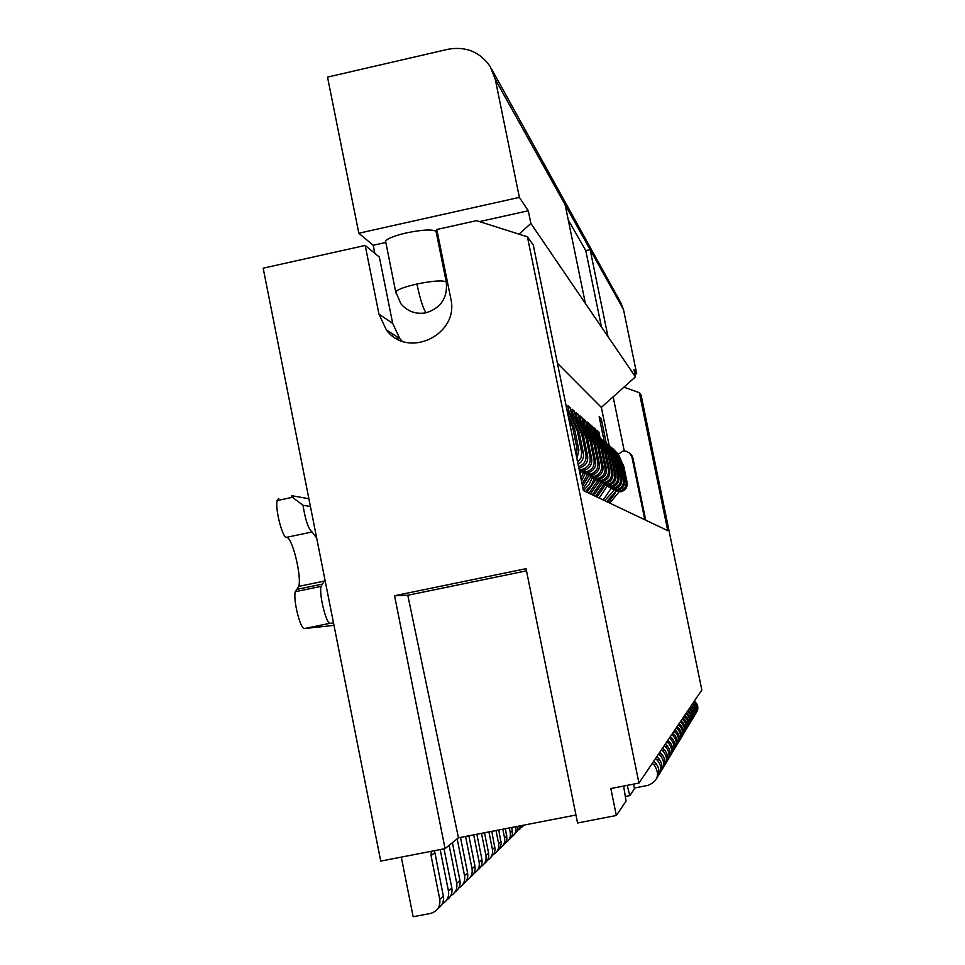 <?xml version="1.0" encoding="UTF-8"?>
<svg xmlns="http://www.w3.org/2000/svg" width="965" height="965" viewBox="0 0 965 965"><rect width="100%" height="100%" fill="white"/><g stroke="black" fill="none" stroke-linecap="round" stroke-linejoin="round"><path stroke-width="1.45" d="M614.934 490.582L620.965 491.788C625.549 490.353 627.6 487.241 627.105 482.464L623.86 466.638L618.36 454.298L612.486 448.255M613.523 489.75L619.88 491.161C624.5 489.701 626.562 486.565 626.056 481.752L622.787 465.83L617.25 453.405L610.423 446.626M695.765 713.521C698.057 709.95 697.852 706.501 695.138 703.183L693.726 702.001M694.305 701.157L696.67 703.557L697.792 706.452L697.731 709.54L696.489 712.363M644.813 519.761L631.942 457.084L629.831 453.188L626.008 451.15L622.883 451.15L618.215 454.189M619.035 491.945L609.747 503.079M630 453.357L631.629 454.998L632.907 457.929L631.942 457.084M645.706 520.171L632.907 457.929M634.307 788.031L648.07 785.341C657.949 781.155 660.048 774.437 654.367 765.197L652.244 763.399M401.295 857.113L413.153 916.75L430.535 913.433C437.435 911.382 440.51 906.702 439.787 899.404L431.066 855.629L431.319 851.299M438.038 908.439C442.344 905.46 444.105 901.334 443.321 896.063L434.527 850.684M653.546 761.469L655.657 763.243C659.686 768.212 660 773.363 656.574 778.707M316.701 538.132L312.117 531.968L286.509 537.336C292.045 536.721 301.719 575.345 298.836 586.37L295.254 591.714C293.01 600.182 300.537 629.988 304.53 628.529L333.999 625.38M333.516 622.956L330.211 623.257C326.435 624.669 318.969 594.826 321.007 586.382L324.337 581.087L324.65 578.252M308.884 498.736L291.587 495.66L292.504 497.313L303.01 505.31C305.423 520.292 308.462 529.182 312.117 531.968M286.509 537.336C282.431 537.963 274.941 508.688 277.136 500.558L278.813 498.362M303.01 505.31L310.428 506.504M612.063 488.953L618.215 490.184C622.883 488.712 624.97 485.552 624.464 480.691L621.158 464.587L615.561 452.03L609.566 445.866M610.604 488.085L617.093 489.532C621.786 488.049 623.885 484.852 623.378 479.955L620.049 463.743L614.416 451.101L607.431 444.177M694.318 715.921C696.658 712.279 696.453 708.768 693.69 705.391L692.255 704.185M692.846 703.304L694.281 704.498C696.947 707.743 697.212 711.145 695.065 714.727M658.07 776.065C661.809 770.746 661.628 765.522 657.527 760.396L655.452 758.647M442.211 903.94C447.169 901.153 449.256 896.907 448.484 891.165L440.185 849.586M446.747 900.019C450.896 897.112 452.597 893.095 451.837 887.993L444.021 848.838M656.695 756.813L658.745 758.538C662.666 763.363 662.967 768.381 659.662 773.58M661.085 771.083C664.704 765.896 664.511 760.818 660.518 755.836L658.504 754.135M450.715 895.749C455.48 893.023 457.494 888.898 456.735 883.349L449.147 845.34M455.01 892.022C459.026 889.175 460.655 885.279 459.919 880.333L452.404 842.698M659.674 752.398L661.676 754.087C665.488 758.767 665.802 763.653 662.593 768.707M663.944 766.343C667.442 761.288 667.249 756.343 663.365 751.506L661.399 749.853M458.785 887.969C463.381 885.303 465.323 881.274 464.587 875.906L457.169 838.85M462.862 884.423C466.746 881.636 468.339 877.848 467.615 873.036L460.486 837.415M662.509 748.201L664.463 749.841C668.19 754.401 668.492 759.153 665.38 764.087M666.658 761.831C670.048 756.91 669.855 752.097 666.079 747.393L664.149 745.776M466.457 880.562C470.908 877.945 472.766 874.037 472.054 868.838L465.564 836.426M470.341 877.173C474.105 874.459 475.636 870.768 474.937 866.1L468.869 835.787M665.223 744.196L667.117 745.8C670.747 750.239 671.049 754.871 668.021 759.684M669.252 757.537C672.545 752.724 672.34 748.044 668.661 743.472L666.779 741.892M576.262 455.528L577.07 448.894L572.74 427.748L568.047 415.3M473.779 873.506C478.073 870.937 479.87 867.125 479.171 862.083L473.706 834.846M477.47 870.273C481.125 867.619 482.609 864.013 481.921 859.477L476.867 834.243M576.913 458.677L578.904 450.136L574.621 429.172L567.625 413.201M667.792 740.384L669.65 741.952C673.184 746.283 673.486 750.794 670.554 755.486M671.724 753.436C674.909 748.744 674.704 744.184 671.121 739.721L669.276 738.177M577.649 462.319L581.135 457.7L581.606 451.946L577.384 431.271L570.219 415.167L567.311 411.645M480.751 866.775C484.913 864.254 486.649 860.551 485.962 855.653L481.487 833.338M484.273 863.687C487.82 861.082 489.255 857.571 488.592 853.157L484.502 832.759M578.059 464.286C582.293 461.728 584.054 458.013 583.367 453.128L579.181 432.646L572.088 416.675L567.215 411.211M670.253 736.741L672.062 738.273C675.512 742.495 675.814 746.898 672.955 751.482M578.807 467.977L579.869 467.808C585.659 465.974 588.252 462.03 587.625 455.987L583.535 435.951L576.587 420.342L568.964 412.55M674.077 749.528C677.177 744.956 676.972 740.493 673.461 736.15L671.676 734.642M578.542 466.686C584.127 464.696 586.587 460.751 585.948 454.853L581.811 434.648L574.814 418.894L567.191 411.09M487.409 860.358C491.438 857.873 493.115 854.254 492.44 849.502L488.917 831.902M490.775 857.39L494.068 853.687L495.142 849.646L491.788 831.348M672.593 733.279L674.378 734.763C677.744 738.888 678.033 743.183 675.259 747.67M579.241 470.064L584.115 470.293C589.784 468.495 592.317 464.635 591.702 458.713L587.697 439.123L580.906 423.852L573.463 416.241L572.016 409.16L574.284 411.09L575.719 418.11M579.109 469.436L582.438 469.316C588.155 467.494 590.713 463.61 590.097 457.639L586.057 437.869L579.205 422.465L570.267 413.744M676.332 745.8C679.336 741.325 679.131 736.971 675.705 732.737L673.956 731.265M493.778 854.206C497.687 851.781 499.303 848.247 498.652 843.627L496.01 830.527M496.987 851.371L499.798 848.452L501.233 843.808L498.772 829.997M674.837 729.95L676.586 731.41C679.867 735.426 680.156 739.636 677.454 744.015M580.725 471.113L588.18 472.657C593.728 470.908 596.201 467.132 595.61 461.33L591.69 442.163L585.031 427.206L577.77 419.775M579.29 470.329L586.575 471.728C592.172 469.955 594.669 466.143 594.066 460.305L590.11 440.957L583.403 425.879L574.706 417.375M678.479 742.218C681.411 737.851 681.194 733.593 677.864 729.468L676.139 728.032M499.87 848.332C503.658 845.943 505.226 842.493 504.586 838.006L502.813 829.212M502.946 845.605L505.66 842.759L506.987 839.019L505.455 828.694M676.996 726.778L678.697 728.201C681.905 732.121 682.195 736.235 679.565 740.517M584.79 473.429L592.064 474.925C597.504 473.212 599.928 469.521 599.349 463.839L595.502 445.07L588.988 430.426L581.895 423.153M582.8 472.223L590.532 474.032C596.008 472.295 598.457 468.58 597.878 462.85L593.994 443.912L587.432 429.16L578.964 420.861M680.542 738.804C683.389 734.522 683.184 730.372 679.915 726.343L678.238 724.932M505.696 842.698C509.375 840.358 510.895 836.993 510.268 832.614L509.327 827.946M508.639 840.093L510.859 837.946L512.451 834.411L511.86 827.451M679.046 723.726L680.711 725.125C683.859 728.961 684.149 732.978 681.579 737.163M588.686 475.649L595.803 477.108C601.135 475.431 603.511 471.813 602.944 466.252L599.169 447.856L592.787 433.514L585.851 426.409M586.78 474.503L594.331 476.252C599.699 474.551 602.1 470.908 601.521 465.299L597.721 446.747L591.292 432.296L583.041 424.202M682.52 735.523C685.283 731.337 685.078 727.272 681.893 723.34L680.241 721.965M511.293 837.294C514.864 834.99 516.335 831.709 515.72 827.439L515.575 826.728M514.104 834.797L517.204 831.082L517.964 826.269M681.025 720.807L682.653 722.182C685.729 725.921 686.019 729.854 683.51 733.955M592.426 477.772L599.386 479.207C604.609 477.554 606.949 474.008 606.382 468.556L602.691 450.534L596.43 436.469L586.949 427.399M590.592 476.674L597.974 478.375C603.234 476.71 605.586 473.14 605.019 467.651L601.304 449.473L594.995 435.299M684.414 732.387C687.116 728.286 686.899 724.305 683.775 720.469L682.171 719.106M516.649 832.12L521.028 825.678M519.351 829.707L522.656 825.365M682.918 718.008L684.511 719.347C687.526 723.014 687.804 726.85 685.355 730.879M596.02 479.822L602.836 481.209C607.962 479.593 610.242 476.119 609.687 470.775L606.068 453.104L599.928 439.316L593.294 432.513M594.259 478.761L601.472 480.413C606.635 478.785 608.939 475.287 608.384 469.907L604.729 452.09L598.553 438.194L590.701 430.474M686.224 729.371C688.865 725.342 688.648 721.458 685.596 717.707L684.016 716.38M521.8 827.15L524.224 825.051M684.74 715.306L686.308 716.621C689.251 720.216 689.529 723.979 687.14 727.912M599.47 481.788L606.153 483.139C611.171 481.559 613.414 478.145 612.871 472.91L609.325 455.577L603.306 442.054L596.792 435.396M597.781 480.775L604.838 482.379C609.904 480.787 612.16 477.349 611.617 472.066L608.034 454.599L601.967 440.981L594.307 433.43M687.973 726.464C690.542 722.532 690.337 718.72 687.345 715.041L685.789 713.75M686.489 712.725L688.021 714.016C690.916 717.526 691.181 721.217 688.853 725.077M602.799 483.682L609.337 485.009C614.271 483.453 616.466 480.1 615.935 474.961L612.449 457.953L606.539 444.696L600.17 438.158M601.171 482.705L608.071 484.273C613.04 482.705 615.26 479.328 614.729 474.153L611.207 457.012L605.26 443.647L597.781 436.276M689.649 723.678C692.158 719.818 691.953 716.09 689.022 712.496L687.502 711.217M688.166 710.228L689.673 711.495C692.508 714.944 692.774 718.551 690.494 722.339M605.996 485.504L612.401 486.794C617.238 485.274 619.397 481.981 618.879 476.939L615.453 460.245L609.663 447.229L603.415 440.824M604.44 484.563L611.195 486.083C616.068 484.551 618.239 481.245 617.721 476.167L614.271 459.34L608.42 446.228L601.123 439.003M691.266 721C693.714 717.212 693.509 713.557 690.638 710.035L689.143 708.78M689.782 707.84L691.266 709.082C694.04 712.447 694.318 715.994 692.074 719.709M609.084 487.265L615.368 488.519C620.109 487.023 622.232 483.803 621.725 478.845L618.36 462.452L612.666 449.666L606.551 443.393M607.576 486.36L614.198 487.844C618.975 486.336 621.11 483.079 620.604 478.097L617.214 461.584L611.472 448.701L604.331 441.644M692.822 718.418C695.222 714.703 695.005 711.121 692.195 707.671L690.735 706.44M691.35 705.524L692.798 706.742C695.524 710.047 695.789 713.521 693.606 717.176M446.264 281.913C447.82 297.582 441.126 307.871 426.156 312.781C415.939 314.542 407.507 311.526 400.861 303.746L395.746 291.72C398.038 289.319 405.095 286.75 416.916 284.024C432.634 280.827 442.416 280.127 446.264 281.913L436.023 231.298L437.121 231.057M374.83 253.361L373.214 245.279L385.747 242.492L385.566 241.033C387.797 238.367 394.806 235.641 406.603 232.867C422.308 229.682 432.115 229.163 436.023 231.298M491.969 69.733L620.76 302.66L623.486 309.548L636.695 373.72L633.945 369.571L635.44 376.857L607.986 336.58L590.134 249.67L565.164 204.845L585.381 303.42L530.871 223.446L528.277 210.756L519.375 197.379L495.286 79.383L490.329 66.754C480.1 51.917 466.011 46.091 448.062 49.263L327.521 77.104L358.823 233.228L519.375 197.379M526.48 570.834L407.797 595.26L394.564 595.743L445.058 848.633L380.729 861.094L263.168 268.173L365.192 245.448L379.366 257.088L392.695 323.408L378.968 314.144L365.192 245.448M394.564 595.743L526.046 568.674L577.577 822.988L616.321 815.485L610.833 788.538L638.951 783.061L701.832 690.011L641.11 395.143L639.337 392.683L667.744 530.654L583.427 490.57L533.259 244.941L527.433 236.835L476.541 220.659L436.807 229.501L450.739 298.402C459.847 334.445 407.99 359.668 386.338 329.885L378.968 314.144M638.951 783.061L527.433 236.835M624.271 450.993L613.149 396.82L601.352 407.387L609.168 445.541M623.921 387.182L639.337 392.683M608.252 502.367L614.934 493.646M606.237 443.128L601.219 418.665L599.144 416.723L604.235 441.548M373.214 245.279L358.823 233.228M616.189 491.294L606.647 501.607M604.633 500.654L614.271 490.244M635.44 376.857L613.149 396.82M401.995 341.079L399.812 338.606L392.695 323.408M616.321 815.485L626.068 801.131L623.619 786.053M407.797 595.26L458.447 837.813L575.972 815.015M445.058 848.633L458.447 837.813M625.32 796.499L629.795 795.63L627.238 785.341M629.795 795.63L634.439 788.803L633.619 784.099M519.037 234.169L530.871 223.446M479.533 221.612L528.277 210.756M601.352 407.387L557.432 363.31M585.381 303.42L607.986 336.58M567.432 411.283L565.707 403.792M571.654 414.769L570.194 407.616L567.83 405.614L569.314 412.863M579.615 421.331L578.204 414.419L576.021 412.574L577.444 419.498M583.367 424.431L581.979 417.628L579.881 415.843L581.268 422.634M586.985 427.423L585.61 420.716L583.596 419.003L584.959 425.649M590.447 430.233L589.108 423.683L587.166 422.031L588.505 428.569M593.789 432.947L592.474 426.542L590.604 424.962L591.919 431.379M597.009 435.577L595.731 429.304L593.921 427.772L595.212 434.105M600.121 438.11L598.867 431.97L597.118 430.499L598.396 436.723M568.325 408.014L570.194 407.616M572.486 411.464L574.284 411.09M580.146 474.503L581.28 471.475M576.479 414.781L578.204 414.419M581.485 481.065L585.116 473.646M583.451 472.693L580.942 478.387M580.315 417.978L581.979 417.628M582.546 486.264L588.807 475.733M587.215 474.816L582.1 484.104M584.006 421.054L585.61 420.716M583.427 490.558L588.879 484.84L592.353 477.747M590.821 476.843L583.053 488.76M587.564 424.009L589.108 423.683M586.997 492.259L595.767 479.702M594.295 478.797L590.857 485.853L585.441 491.523M590.99 426.856L592.474 426.542M590.447 493.899L599.048 481.583M597.637 480.715L588.94 493.187M594.295 429.618L595.731 429.304M593.764 495.479L602.208 483.393M600.845 482.56L592.317 494.792M601.219 418.665L599.615 419.015M607.142 486.167L599.144 498.036M597.48 432.272L598.867 431.97M596.973 497.011L605.272 485.13M634.874 374.106L636.695 373.72M611.074 488.411L603.27 500.003M595.574 496.348L603.945 484.346M387.52 330.645L387.677 331.453M392.248 333.709L392.719 336.049M396.868 336.713L397.327 338.992M601.46 327.014L585.779 250.623L568.276 220.02M585.779 250.623L590.134 249.67L623.486 309.548M623.86 466.638L622.787 465.83M627.105 482.464L626.056 481.752M431.066 855.629L434.684 852.734M443.321 896.063L439.787 899.404M296.798 589.398L322.141 584.151M330.211 623.257L304.53 628.529M623.728 786.704L624.307 785.92M621.158 464.587L620.049 463.743M624.464 480.691L623.378 479.955M451.837 887.993L448.484 891.165M459.919 880.333L456.735 883.349M467.615 873.036L464.587 875.906M474.937 866.1L472.054 868.838M481.921 859.477L479.171 862.083M574.621 429.172L572.74 427.748M578.904 450.136L577.07 448.894M488.592 853.157L485.962 855.653M579.181 432.646L577.384 431.271M583.367 453.128L581.606 451.946M494.961 847.125L492.44 849.502M583.535 435.951L581.811 434.648M587.625 455.987L585.948 454.853M501.052 841.347L498.652 843.627M587.697 439.123L586.057 437.869M591.702 458.713L590.097 457.639M506.89 835.823L504.586 838.006M591.69 442.163L590.11 440.957M595.61 461.33L594.066 460.305M512.475 830.515L510.268 832.614M595.502 445.07L593.994 443.912M599.349 463.839L597.878 462.85M516.697 826.51L515.72 827.439M599.169 447.856L597.721 446.747M602.944 466.252L601.521 465.299M602.691 450.534L601.304 449.473M606.382 468.556L605.019 467.651M606.068 453.104L604.729 452.09M609.687 470.775L608.384 469.907M609.325 455.577L608.034 454.599M612.871 472.91L611.617 472.066M612.449 457.953L611.207 457.012M615.935 474.961L614.729 474.153M615.453 460.245L614.271 459.34M618.879 476.939L617.721 476.167M618.36 462.452L617.214 461.584M621.725 478.845L620.604 478.097M395.903 292.998L385.566 241.033M426.156 312.781C423.382 309.367 420.306 299.777 416.916 284.024M565.164 204.845L495.286 79.383M618.36 454.298L617.25 453.405M695.705 702.327L695.138 703.183M630.64 454.141L631.629 454.998M655.657 763.243L654.367 765.197M298.836 586.37L324.337 581.087M277.136 500.558L292.504 497.313M295.254 591.714L321.007 586.382M615.561 452.03L614.416 451.101M694.281 704.498L693.69 705.391M658.745 758.538L657.527 760.396M661.676 754.087L660.518 755.836M664.463 749.841L663.365 751.506M667.117 745.8L666.079 747.393M669.65 741.952L668.661 743.472M572.088 416.675L570.219 415.167M672.062 738.273L671.121 739.721M576.587 420.342L574.814 418.894M674.378 734.763L673.461 736.15M580.906 423.852L579.205 422.465M676.586 731.41L675.705 732.737M585.031 427.206L583.403 425.879M678.697 728.201L677.864 729.468M588.988 430.426L587.432 429.16M680.711 725.125L679.915 726.343M592.787 433.514L591.292 432.296M682.653 722.182L681.893 723.34M684.511 719.347L683.775 720.469M599.928 439.316L598.553 438.194M686.308 716.621L685.596 717.707M603.306 442.054L601.967 440.981M688.021 714.016L687.345 715.041M606.539 444.696L605.26 443.647M689.673 711.495L689.022 712.496M609.663 447.229L608.42 446.228M691.266 709.082L690.638 710.035M612.666 449.666L611.472 448.701M692.798 706.742L692.195 707.671M399.812 338.606L386.338 329.885"/></g></svg>
